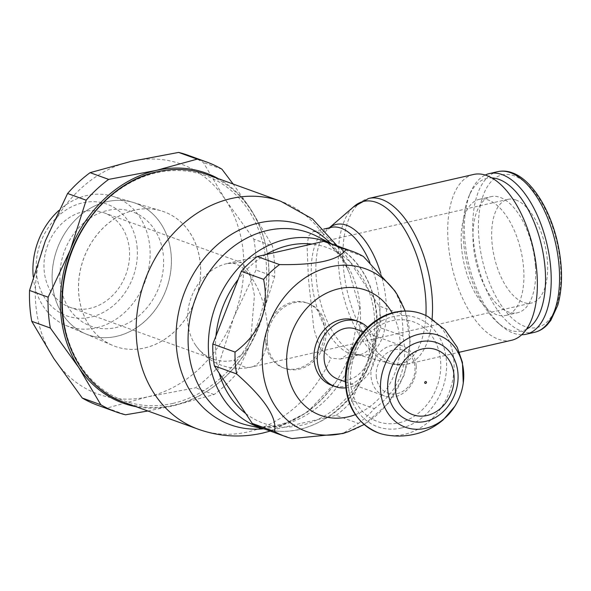 <?xml version="1.0" encoding="UTF-8"?>
<svg xmlns="http://www.w3.org/2000/svg" width="591" height="591" viewBox="0 0 591 591"><rect width="100%" height="100%" fill="white"/><g stroke="black" fill="none" stroke-linecap="round" stroke-linejoin="round"><path stroke-width="0.44" stroke-dasharray="2.96 2.22" d="M385.317 434.806A63.385 52.702 109.9 0 0 404.414 434.348A63.385 52.702 109.9 0 0 453.91 361.012A63.385 52.702 109.9 0 0 428.061 316.673M401.259 428.032A57.866 48.115 109.9 0 0 446.449 361.086A57.866 48.115 109.9 0 0 393.274 316.628A57.866 48.115 109.9 0 0 382.709 320.388A57.866 48.115 109.9 0 0 352.842 402.922A57.866 48.115 109.9 0 0 401.259 428.032M376.253 376.149A22.754 18.919 109.9 0 0 397.167 393.628A22.754 18.919 109.9 0 0 414.934 367.307A22.754 18.919 109.9 0 0 394.027 349.82A22.754 18.919 109.9 0 0 376.253 376.149M416.19 365.836A26.58 22.103 109.9 0 0 402.641 346.008A26.58 22.103 109.9 0 0 371 376.164A26.58 22.103 109.9 0 0 384.549 396A26.58 22.103 109.9 0 0 416.19 365.836M355.76 329.039A26.58 22.103 -70.1 0 1 369.309 348.867A26.58 22.103 -70.1 0 1 337.668 379.03M345.646 387.859A34.559 28.73 109.9 0 0 376.083 347.323A34.559 28.73 109.9 0 0 367.536 327.362M355.139 320.337A34.559 28.73 -70.1 0 1 372.751 346.112A34.559 28.73 -70.1 0 1 331.625 385.325M291.998 438.581L269.762 430.529L336.161 415.347L358.405 423.4L342.846 433.528M358.405 423.4A98.461 81.868 109.9 0 0 374.339 408.64L352.103 400.595L380.634 327.872L402.87 335.924C408.92 365.792 399.413 390.03 374.339 408.64M402.87 335.924A98.461 81.868 109.9 0 0 402.648 324.858A98.461 81.868 109.9 0 0 401.304 314.057L379.067 306.005L341.192 248.471L363.435 256.516M380.634 327.872A98.461 81.868 109.9 0 0 380.405 316.813A98.461 81.868 109.9 0 0 379.067 306.005M394.832 290.831L400.499 302.984L401.304 314.057M341.192 248.471A98.461 81.868 109.9 0 0 330.229 243.359M336.161 415.347A98.461 81.868 109.9 0 0 352.103 400.595M263.217 428.534A98.461 81.868 109.9 0 0 269.762 430.529M267.354 342.662A34.559 28.73 109.9 0 0 284.965 368.437A34.559 28.73 109.9 0 0 326.092 329.231A34.559 28.73 109.9 0 0 308.487 303.449A34.559 28.73 109.9 0 0 267.354 342.662M265.714 342.071A34.559 28.73 -70.1 0 1 306.847 302.858A34.559 28.73 -70.1 0 1 324.459 328.64A34.559 28.73 -70.1 0 1 283.325 367.846A34.559 28.73 -70.1 0 1 265.714 342.071M359.653 307.896L349.687 273.951L338.126 247.23L321.851 232.595L313.393 231.436L308.628 235.898L307.054 245.546L308.465 279.351L313.887 329.217L319.953 347.966L330.849 358.176L340.46 359.077L347.929 354.297L352.797 344.272L359.653 307.896M172.845 403.394A119.759 99.576 109.9 0 0 266.364 264.857A119.759 99.576 109.9 0 0 156.32 172.853A119.759 99.576 109.9 0 0 62.801 311.398A119.759 99.576 109.9 0 0 172.845 403.394M380.663 273.108A66.982 32.808 77.1 0 1 386.145 302.378A66.982 32.808 77.1 0 1 357.562 354.755A66.982 32.808 77.1 0 1 355.775 354.186A66.982 32.808 77.1 0 1 354.903 353.854A66.982 32.808 77.1 0 1 316.163 277.053A66.982 32.808 77.1 0 1 326.653 230.32A66.982 32.808 77.1 0 1 328.662 228.355A66.982 32.808 77.1 0 1 329.35 227.786M425.904 315.55A83.316 40.809 77.1 0 1 390.149 363.517A83.316 40.809 77.1 0 1 387.925 362.815A83.316 40.809 77.1 0 1 386.839 362.401A83.316 40.809 77.1 0 1 338.65 266.873A83.316 40.809 77.1 0 1 351.704 208.741A83.316 40.809 77.1 0 1 354.201 206.296M511.51 340.305A85.06 41.666 77.1 0 1 448.111 241.305A85.06 41.666 77.1 0 1 473.59 174.463M461.445 246.129A59.543 29.166 -102.9 0 0 505.822 315.431A59.543 29.166 -102.9 0 0 523.656 268.639A59.543 29.166 -102.9 0 0 479.279 199.337A59.543 29.166 -102.9 0 0 461.445 246.129M535.402 265.957A59.543 29.166 77.1 0 1 517.568 312.742A59.543 29.166 77.1 0 1 473.192 243.44A59.543 29.166 77.1 0 1 491.025 196.655A59.543 29.166 77.1 0 1 535.402 265.957M526.47 329.246A78.285 38.341 77.1 0 1 497.733 322.634A78.285 38.341 77.1 0 1 463.403 239.902A78.285 38.341 77.1 0 1 468.862 196.367A78.285 38.341 77.1 0 1 491.867 177.921M521.757 334.728A82.408 40.358 77.1 0 1 500.895 325.412A82.408 40.358 77.1 0 1 464.748 238.321A82.408 40.358 77.1 0 1 470.502 192.496A82.408 40.358 77.1 0 1 485.241 175.032M515.995 200.009A53.168 26.041 -102.9 0 0 507.809 199.359A53.168 26.041 -102.9 0 0 492.768 249.04A53.168 26.041 -102.9 0 0 523.331 302.356A53.168 26.041 -102.9 0 0 531.508 303.013A53.168 26.041 -102.9 0 0 546.549 253.332A53.168 26.041 -102.9 0 0 515.995 200.009M226.922 263.608A50.213 41.754 109.9 0 0 224.543 264.229A50.213 41.754 109.9 0 0 187.709 321.696A50.213 41.754 109.9 0 0 195.362 344.856A50.213 41.754 109.9 0 0 213.299 359.158A50.213 41.754 109.9 0 0 233.851 360.274A53.168 26.041 -102.9 0 0 243.182 366.413A53.168 26.041 -102.9 0 0 251.367 367.07A53.168 26.041 -102.9 0 0 266.401 317.389A53.168 26.041 -102.9 0 0 235.846 264.066A53.168 26.041 -102.9 0 0 227.661 263.416A53.168 26.041 -102.9 0 0 226.922 263.608L241.224 262.463L249.601 272.119L254.418 295.434L250.968 337.069L245.162 351.778L233.851 360.274M129.444 250.207A50.213 41.754 109.9 0 0 103.853 212.745A50.213 41.754 109.9 0 0 44.089 269.725A50.213 41.754 109.9 0 0 69.679 307.18A50.213 41.754 109.9 0 0 129.444 250.207M137.208 248.434A59.351 49.349 109.9 0 0 82.666 202.839A59.351 49.349 109.9 0 0 36.317 271.498A59.351 49.349 109.9 0 0 90.859 317.094A59.351 49.349 109.9 0 0 137.208 248.434M33.244 276.765A68.741 57.157 109.9 0 0 65.638 325.338A68.741 57.157 109.9 0 0 124.479 312.632A68.741 57.157 109.9 0 0 149.937 248.331A68.741 57.157 109.9 0 0 112.371 196.212A68.741 57.157 109.9 0 0 58.738 210.573M52.281 282.594A69.945 58.162 -70.1 0 1 132.945 202.373A69.945 58.162 -70.1 0 1 171.183 255.408A69.945 58.162 -70.1 0 1 145.275 320.839A69.945 58.162 -70.1 0 1 85.4 333.775A69.945 58.162 -70.1 0 1 52.281 282.594M60.075 280.843A60.843 50.59 -70.1 0 1 107.592 210.455A60.843 50.59 -70.1 0 1 163.5 257.196M60.016 280.821A60.843 50.59 109.9 0 0 115.932 327.569A60.843 50.59 109.9 0 0 163.448 257.174M171.205 255.415A69.945 58.162 109.9 0 0 132.975 202.381A69.945 58.162 109.9 0 0 52.311 282.601M52.34 282.616A69.945 58.162 109.9 0 0 85.451 333.797A69.945 58.162 109.9 0 0 145.327 320.861A69.945 58.162 109.9 0 0 171.235 255.43M200.393 265.145A71.607 59.543 109.9 0 0 163.899 211.726A71.607 59.543 109.9 0 0 161.254 210.847A71.607 59.543 109.9 0 0 78.669 292.973A71.607 59.543 109.9 0 0 112.571 345.373A71.607 59.543 109.9 0 0 115.164 346.4A71.607 59.543 109.9 0 0 200.393 265.145M200.452 265.167A71.607 59.543 109.9 0 0 163.958 211.748A71.607 59.543 109.9 0 0 78.729 292.996A71.607 59.543 109.9 0 0 115.223 346.415A71.607 59.543 109.9 0 0 200.452 265.167M218.389 178.681A122.278 101.674 -70.1 0 1 250.37 208.697A122.278 101.674 -70.1 0 1 268.506 264.362A122.278 101.674 -70.1 0 1 258.806 326.395A122.278 101.674 -70.1 0 1 173.023 405.825A122.278 101.674 -70.1 0 1 135.886 406.652M147.876 410.996L173.023 405.825L214.082 394.544A132.909 110.517 109.9 0 0 236.57 373.719L258.806 326.395L274.623 276.751A132.909 110.517 109.9 0 0 274.335 261.133A132.909 110.517 109.9 0 0 272.407 245.9L250.37 208.697L233.127 184.015M253.827 239.17A132.909 110.517 -70.1 0 1 255.755 254.411A132.909 110.517 -70.1 0 1 256.036 270.028L233.807 317.352A122.278 101.674 109.9 0 0 243.514 255.319A122.278 101.674 109.9 0 0 225.37 199.655L253.827 239.17L272.407 245.9M188.019 155.263A132.909 110.517 -70.1 0 1 203.326 162.451L225.37 199.655A122.278 101.674 109.9 0 0 131.15 161.38A122.278 101.674 109.9 0 0 45.367 240.81A122.278 101.674 109.9 0 0 35.659 302.843A122.278 101.674 109.9 0 0 53.803 358.508A122.278 101.674 109.9 0 0 148.023 396.783A122.278 101.674 109.9 0 0 233.807 317.352L217.99 366.996A132.909 110.517 -70.1 0 1 195.503 387.814L148.023 396.783L106.956 408.063A132.909 110.517 -70.1 0 1 97.567 405.219M221.913 169.174L203.326 162.451M274.623 276.751L256.036 270.028M217.99 366.996L236.57 373.719M214.082 394.544L195.503 387.814M106.956 408.063L125.543 414.786M399.25 422.735A52.991 44.066 109.9 0 0 440.635 361.426A52.991 44.066 109.9 0 0 391.936 320.714A52.991 44.066 109.9 0 0 350.559 382.022A52.991 44.066 109.9 0 0 399.25 422.735M355.317 414.66A66.554 55.34 109.9 0 0 392.121 312.957M348.239 431.762A86.537 71.954 109.9 0 0 409.622 333.368A86.537 71.954 109.9 0 0 397.632 295.286M215.929 336.087A93.4 77.657 109.9 0 0 215.708 353.507A93.4 77.657 109.9 0 0 219.158 373.135M245.76 413.552A93.4 77.657 109.9 0 0 301.528 425.254A93.4 77.657 109.9 0 0 374.554 330.561A93.4 77.657 109.9 0 0 311.915 244.053M265.92 254.566A93.4 77.657 109.9 0 0 238.188 279.358M264.369 428.948A98.697 82.068 109.9 0 0 267.176 429.642A98.697 82.068 109.9 0 0 299.312 429.421A98.697 82.068 109.9 0 0 376.386 315.239A98.697 82.068 109.9 0 0 333.981 245.043L333.981 245.043A98.697 82.068 109.9 0 0 331.381 243.78M263.483 428.807A106.099 88.222 109.9 0 0 273.803 427.123A106.099 88.222 109.9 0 0 335.806 382.059C319.384 405.515 299.962 419.876 277.534 425.136C267.302 427.419 257.58 427.507 248.36 425.409A101.135 84.092 109.9 0 0 281.286 425.18A101.135 84.092 109.9 0 0 360.266 308.177A101.135 84.092 109.9 0 0 316.813 236.252C331.108 243.499 342.063 256.066 349.687 273.951M331.839 243.943L333.981 245.043C370.801 262.825 387.334 315.402 371.059 360.51C357.282 397.263 333.575 420.238 299.94 429.428C288.814 431.955 277.896 432.021 267.176 429.642L264.827 429.11M347.294 267.516A106.099 88.222 109.9 0 0 330.613 243.315M270.25 431.075L307.261 412.304L335.806 382.059A106.099 88.222 109.9 0 0 352.797 344.272M321.851 232.595A121.221 100.795 109.9 0 0 280.762 201.258M198.266 429.229A121.221 100.795 109.9 0 0 247.88 431.925A121.221 100.795 109.9 0 0 330.849 358.176M124.391 402.493A121.221 100.795 109.9 0 0 173.998 405.19A121.221 100.795 109.9 0 0 268.661 264.953A121.221 100.795 109.9 0 0 206.887 174.522M369.826 262.367A65.232 31.951 77.1 0 1 379.688 303.316A65.232 31.951 77.1 0 1 360.148 354.578A65.232 31.951 77.1 0 1 350.108 353.773A65.232 31.951 77.1 0 1 311.531 278.649A65.232 31.951 77.1 0 1 331.063 227.395L326.653 230.32M432.08 319.088A85.06 41.666 77.1 0 1 406.682 364.278A85.06 41.666 77.1 0 1 393.591 363.229A85.06 41.666 77.1 0 1 343.282 265.27A85.06 41.666 77.1 0 1 368.762 198.428M534.523 332.319A82.408 40.358 77.1 0 1 521.846 331.307A82.408 40.358 77.1 0 1 473.11 236.407A82.408 40.358 77.1 0 1 497.792 171.656M525.059 326.535A78.285 38.341 77.1 0 1 478.762 236.385A78.285 38.341 77.1 0 1 514.259 175.83A78.285 38.341 77.1 0 1 560.556 265.987A78.285 38.341 77.1 0 1 525.059 326.535M363.317 331.773L402.641 346.008M345.225 381.764L384.549 396M364.122 424.545L388.228 403.52L404.31 374.879L410.28 342.581L405.212 310.999M306.847 302.858L308.487 303.449M283.325 367.846L284.965 368.437M338.126 247.23L337.262 245.908M340.46 359.077L360.148 354.578C357.548 354.666 355.981 354.497 355.45 354.061L354.903 353.854M357.562 354.755L390.149 363.517M386.839 362.401L388.25 362.94C394.337 365.172 400.476 365.615 406.682 364.278L459.399 352.221M313.393 231.436L323.735 229.072M328.662 228.355L329.313 227.794M353.366 207.02L351.704 208.741M505.822 315.431L517.568 312.742M479.279 199.337L491.025 196.655M497.733 322.634L500.895 325.412M468.862 196.367L470.502 192.496M195.362 344.856A53.168 53.168 0 0 0 251.367 367.07L531.508 303.013M507.809 199.359L227.661 263.416A53.168 53.168 0 0 0 224.543 264.229M103.853 212.745L241.224 262.463M69.679 307.18L213.299 359.158M112.371 196.212L132.945 202.373M132.975 202.381L161.254 210.847M65.638 325.338L85.4 333.775M85.451 333.797L112.571 345.373M382.709 320.388C354.386 333.228 339.293 374.938 352.842 402.922"/><path stroke-width="0.89" d="M425.712 421.361A41.311 34.352 109.9 0 0 457.973 373.564A41.311 34.352 109.9 0 0 420.009 341.827A41.311 34.352 109.9 0 0 387.748 389.617A41.311 34.352 109.9 0 0 425.712 421.361M454.014 375.521A34.551 28.73 109.9 0 0 422.262 348.978A34.551 28.73 109.9 0 0 395.283 388.952A34.551 28.73 109.9 0 0 427.034 415.495A34.551 28.73 109.9 0 0 454.014 375.521M463.263 382.99L462.435 362.401L457.205 347.22L444.979 329.734L428.061 316.673A63.385 52.702 109.9 0 0 421.612 313.732A63.385 52.702 109.9 0 0 395.667 312.321A63.385 52.702 109.9 0 0 346.718 370.439A63.385 52.702 109.9 0 0 378.469 432.937A63.385 52.702 109.9 0 0 385.317 434.806C395.069 436.623 404.769 436.446 414.424 434.274C425.21 431.814 434.799 426.998 443.206 419.832L454.804 406.372A48.854 40.616 109.9 0 0 463.263 382.99A48.854 40.616 109.9 0 0 463.292 382.776A48.854 40.616 109.9 0 0 463.617 371.82A48.854 40.616 109.9 0 0 418.724 334.292A48.854 40.616 109.9 0 0 380.574 390.806A48.854 40.616 109.9 0 0 425.468 428.335A48.854 40.616 109.9 0 0 454.686 406.556A48.854 40.616 109.9 0 0 454.804 406.372M426.495 382.37A1.064 0.886 109.9 0 0 424.685 382.783A1.064 0.886 -70.1 0 0 426.466 382.362M345.225 381.764L337.668 379.03A26.58 22.103 -70.1 0 1 324.127 359.202A26.58 22.103 -70.1 0 1 355.76 329.039L363.317 331.773M367.536 327.362A34.559 28.73 109.9 0 0 358.471 321.541A34.559 28.73 109.9 0 0 317.345 360.754A34.559 28.73 109.9 0 0 334.957 386.529A34.559 28.73 109.9 0 0 345.646 387.859M334.957 386.529L331.625 385.325A34.559 28.73 -70.1 0 1 314.013 359.55A34.559 28.73 -70.1 0 1 355.139 320.337L358.471 321.541M405.212 310.999L397.625 295.286A86.537 71.954 109.9 0 0 397.625 295.286L394.832 290.831L363.435 256.516A98.461 81.868 109.9 0 0 352.472 251.411A98.461 81.868 109.9 0 0 345.927 249.409L323.691 241.357L257.284 256.546L279.528 264.591A98.461 81.868 109.9 0 0 263.593 279.351L241.35 271.299L212.819 344.021L235.055 352.066A98.461 81.868 109.9 0 0 235.284 363.125A98.461 81.868 109.9 0 0 236.622 373.933L214.385 365.888L252.254 423.422L274.497 431.467C277.43 417.926 264.805 398.748 236.622 373.933M274.497 431.467A98.461 81.868 109.9 0 0 285.46 436.579A98.461 81.868 109.9 0 0 291.998 438.581L342.846 433.528L348.239 431.762L364.122 424.545M212.819 344.021A98.461 81.868 109.9 0 0 213.041 355.08A98.461 81.868 109.9 0 0 214.385 365.888M279.528 264.591C317.219 265.16 339.36 260.099 345.927 249.409M235.055 352.066C260.129 333.457 269.636 309.219 263.593 279.351M352.472 251.411L330.229 243.359A98.461 81.868 109.9 0 0 323.691 241.357M257.284 256.546A98.461 81.868 109.9 0 0 241.35 271.299M252.254 423.422A98.461 81.868 109.9 0 0 263.217 428.534L285.46 436.579M329.35 227.786A66.982 32.808 77.1 0 1 346.533 225.245A66.982 32.808 77.1 0 1 380.663 273.108M329.313 227.794L354.201 206.296A83.316 40.809 77.1 0 1 376.43 202.425A83.316 40.809 77.1 0 1 425.697 298.374A83.316 40.809 77.1 0 1 425.904 315.55M432.08 319.088A85.06 41.666 77.1 0 0 432.154 297.436A85.06 41.666 77.1 0 0 381.852 199.477A85.06 41.666 77.1 0 0 368.762 198.428L473.59 174.463A85.06 41.666 77.1 0 1 536.983 273.463A85.06 41.666 77.1 0 1 511.51 340.305L459.399 352.221M491.867 177.921A78.285 38.341 77.1 0 1 545.19 269.496A78.285 38.341 77.1 0 1 526.47 329.246M485.241 175.032A82.408 40.358 77.1 0 1 489.429 173.569A82.408 40.358 77.1 0 1 550.849 269.474A82.408 40.358 77.1 0 1 526.167 334.233A82.408 40.358 77.1 0 1 521.757 334.728M58.738 210.573A68.741 57.157 109.9 0 0 33.096 275.044A68.741 57.157 109.9 0 0 33.244 276.765M135.886 406.652A122.278 101.674 -70.1 0 1 78.795 367.558A122.278 101.674 -70.1 0 1 60.659 311.885A122.278 101.674 -70.1 0 1 70.359 249.853A122.278 101.674 -70.1 0 1 156.142 170.43A122.278 101.674 -70.1 0 1 218.389 178.681M233.127 184.015L221.913 169.174A132.909 110.517 109.9 0 0 206.606 161.986A132.909 110.517 109.9 0 0 197.209 159.142L156.142 170.43L108.67 179.391A132.909 110.517 109.9 0 0 86.175 200.209L70.359 249.853L48.13 297.177A132.909 110.517 109.9 0 0 48.41 312.794A132.909 110.517 109.9 0 0 50.346 328.035L78.795 367.558L100.839 404.754A132.909 110.517 109.9 0 0 116.146 411.942A132.909 110.517 109.9 0 0 125.543 414.786L147.876 410.996M48.13 297.177L29.55 290.454L45.367 240.81L67.596 193.486A132.909 110.517 -70.1 0 1 90.083 172.668L131.15 161.38L178.63 152.419A132.909 110.517 -70.1 0 1 188.019 155.263L206.606 161.986M116.146 411.942L97.567 405.219A132.909 110.517 -70.1 0 1 82.26 398.031L53.803 358.508L31.759 321.312A132.909 110.517 -70.1 0 1 29.831 306.072A132.909 110.517 -70.1 0 1 29.55 290.454M178.63 152.419L197.209 159.142M108.67 179.391L90.083 172.668M67.596 193.486L86.175 200.209M31.759 321.312L50.346 328.035M100.839 404.754L82.26 398.031M392.121 312.957A66.554 55.34 109.9 0 0 338.791 288.763A66.554 55.34 109.9 0 0 286.812 365.763A66.554 55.34 109.9 0 0 347.973 416.899A66.554 55.34 109.9 0 0 355.317 414.66M397.625 295.286A86.537 71.954 109.9 0 0 330.103 266.888A86.537 71.954 109.9 0 0 262.522 367.004A86.537 71.954 109.9 0 0 342.041 433.484A86.537 71.954 109.9 0 0 348.239 431.762M219.158 373.135A93.4 77.657 109.9 0 0 245.76 413.552M311.915 244.053A93.4 77.657 109.9 0 0 288.644 245.457A93.4 77.657 109.9 0 0 265.92 254.566M238.188 279.358A93.4 77.657 109.9 0 0 215.929 336.087M331.381 243.78A98.697 82.068 109.9 0 0 285.697 239.414A98.697 82.068 109.9 0 0 208.616 353.595A98.697 82.068 109.9 0 0 264.369 428.948M331.839 243.943L316.813 236.252A101.135 84.092 109.9 0 0 267.331 230.49A101.135 84.092 109.9 0 0 188.352 347.486A101.135 84.092 109.9 0 0 248.36 425.409L264.827 429.11M330.613 243.315A106.099 88.222 109.9 0 0 259.161 222.881A106.099 88.222 109.9 0 0 176.037 339.759A106.099 88.222 109.9 0 0 263.483 428.807M337.262 245.908L312.609 219.01L280.762 201.258A121.221 100.795 109.9 0 0 231.147 198.561A121.221 100.795 109.9 0 0 136.484 338.798A121.221 100.795 109.9 0 0 198.266 429.229L124.391 402.493C82.038 388.095 55.576 337.018 63.104 284.603C69.243 230.918 110.236 181.563 156.947 171.804C174.264 167.918 190.908 168.827 206.887 174.522L206.887 174.522A121.221 100.795 109.9 0 0 157.272 171.826A121.221 100.795 109.9 0 0 62.609 312.063A121.221 100.795 109.9 0 0 124.391 402.493M323.735 229.072L331.063 227.395A65.232 31.951 77.1 0 1 341.103 228.192A65.232 31.951 77.1 0 1 369.826 262.367M489.429 173.569L497.792 171.656A82.408 40.358 77.1 0 1 510.469 172.668A82.408 40.358 77.1 0 1 559.204 267.568A82.408 40.358 77.1 0 1 534.523 332.319L526.167 334.233M454.686 406.556C459.288 399.257 462.162 391.331 463.292 382.776M378.469 432.937C355.9 423.09 344.856 404.067 345.329 375.883C346.592 346.311 368.658 317.699 394.847 312.255C404.089 310.179 413.013 310.667 421.612 313.732M198.266 429.229C219.335 436.69 240.781 437.983 262.603 433.1L270.25 431.075M368.762 198.428L353.366 207.02M497.792 171.656C502.468 170.614 507.255 170.984 512.161 172.757C531.435 179.405 549.918 208.704 557.498 242.295C562.78 266.12 562.861 287.137 557.741 305.348L550.819 320.381L547.362 324.688C543.631 328.64 539.354 331.182 534.523 332.319M206.887 174.522L280.762 201.258"/></g></svg>
